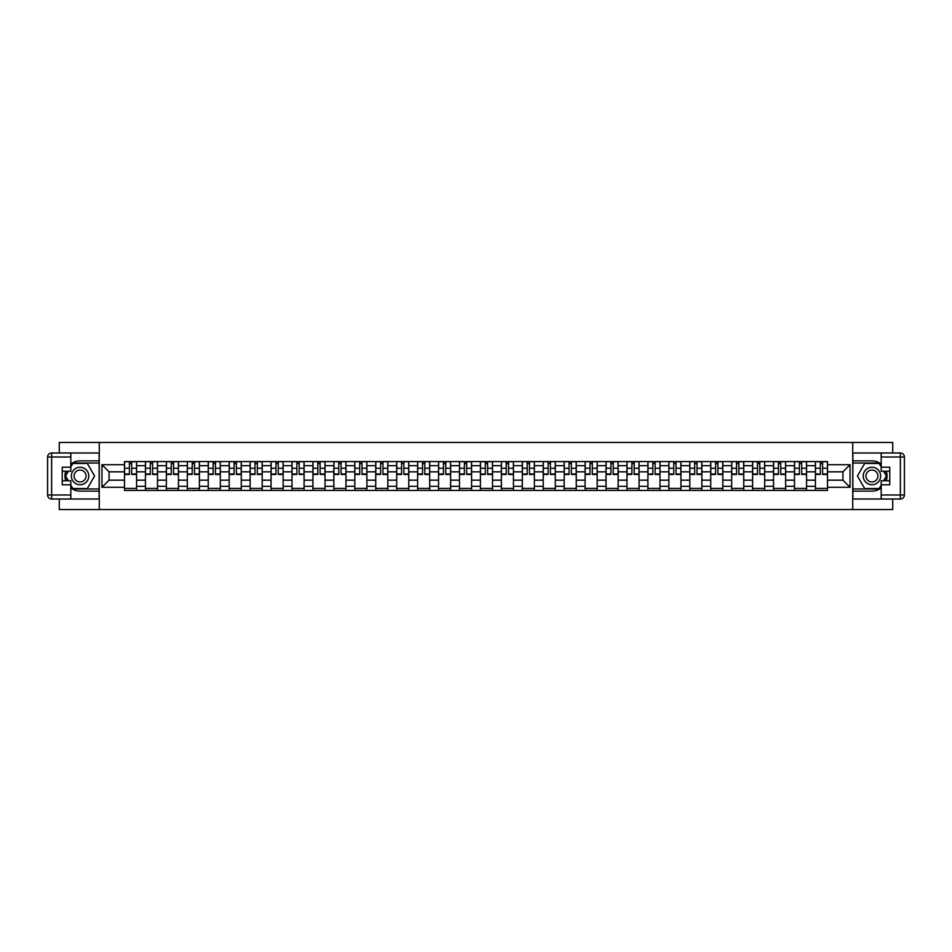 <?xml version="1.0" encoding="UTF-8"?>
<svg xmlns="http://www.w3.org/2000/svg" width="952" height="952" viewBox="0 0 952 952"><rect width="100%" height="100%" fill="white"/><g stroke="black" fill="none" stroke-linecap="round" stroke-linejoin="round"><path stroke-width="1.43" d="M59.274 499.015L59.274 509.558L892.726 509.558L892.726 499.015M892.726 452.985L892.726 442.442L59.274 442.442L59.274 452.985M145.442 490.423L145.442 465.671L136.576 465.671L136.576 490.423M136.576 465.671L136.576 461.577M145.442 465.671L145.442 461.577M157.52 461.577L157.52 490.423M166.374 490.423L166.374 461.577M178.452 461.577L178.452 490.423M187.318 490.423L187.318 461.577M199.396 461.577L199.396 490.423M208.25 490.423L208.25 461.577M220.328 461.577L220.328 490.423M229.182 490.423L229.182 461.577M241.261 461.577L241.261 490.423M250.126 490.423L250.126 461.577M262.205 461.577L262.205 490.423M271.058 490.423L271.058 461.577M283.137 461.577L283.137 490.423M292.002 490.423L292.002 461.577M304.081 461.577L304.081 490.423M312.934 490.423L312.934 461.577M325.013 461.577L325.013 490.423M333.866 490.423L333.866 461.577M345.945 461.577L345.945 490.423M354.81 490.423L354.81 461.577M366.889 461.577L366.889 490.423M375.743 490.423L375.743 461.577M387.821 461.577L387.821 490.423M396.687 490.423L396.687 461.577M408.765 461.577L408.765 490.423M417.619 490.423L417.619 461.577M429.697 461.577L429.697 490.423M438.551 490.423L438.551 461.577M450.629 461.577L450.629 490.423M459.495 490.423L459.495 461.577M471.573 461.577L471.573 490.423M480.427 490.423L480.427 461.577M492.505 461.577L492.505 490.423M501.371 490.423L501.371 461.577M513.449 461.577L513.449 490.423M522.303 490.423L522.303 461.577M534.381 461.577L534.381 490.423M543.235 490.423L543.235 461.577M555.313 461.577L555.313 490.423M564.179 490.423L564.179 461.577M576.257 461.577L576.257 490.423M585.111 490.423L585.111 461.577M597.19 461.577L597.19 490.423M606.055 490.423L606.055 461.577M618.134 461.577L618.134 490.423M626.987 490.423L626.987 461.577M639.066 461.577L639.066 490.423M647.919 490.423L647.919 461.577M659.998 461.577L659.998 490.423M668.863 490.423L668.863 461.577M680.942 461.577L680.942 490.423M689.795 490.423L689.795 461.577M701.874 461.577L701.874 490.423M710.739 490.423L710.739 461.577M722.818 461.577L722.818 490.423M731.672 490.423L731.672 461.577M743.75 461.577L743.75 490.423M752.604 490.423L752.604 461.577M764.682 461.577L764.682 490.423M773.548 490.423L773.548 461.577M785.626 461.577L785.626 490.423M794.48 490.423L794.48 461.577M806.558 461.577L806.558 490.423M815.424 490.423L815.424 461.577M815.424 480.165L806.558 480.165M794.48 480.165L785.626 480.165M773.548 480.165L764.682 480.165M752.604 480.165L743.75 480.165M731.672 480.165L722.818 480.165M710.739 480.165L701.874 480.165M689.795 480.165L680.942 480.165M668.863 480.165L659.998 480.165M647.919 480.165L639.066 480.165M626.987 480.165L618.134 480.165M606.055 480.165L597.19 480.165M585.111 480.165L576.257 480.165M564.179 480.165L555.313 480.165M543.235 480.165L534.381 480.165M522.303 480.165L513.449 480.165M501.371 480.165L492.505 480.165M480.427 480.165L471.573 480.165M459.495 480.165L450.629 480.165M438.551 480.165L429.697 480.165M417.619 480.165L408.765 480.165M396.687 480.165L387.821 480.165M375.743 480.165L366.889 480.165M354.81 480.165L345.945 480.165M333.866 480.165L325.013 480.165M312.934 480.165L304.081 480.165M292.002 480.165L283.137 480.165M271.058 480.165L262.205 480.165M250.126 480.165L241.261 480.165M229.182 480.165L220.328 480.165M208.25 480.165L199.396 480.165M187.318 480.165L178.452 480.165M166.374 480.165L157.52 480.165M145.442 480.165L136.576 480.165M815.424 471.835L806.558 471.835M794.48 471.835L785.626 471.835M773.548 471.835L764.682 471.835M752.604 471.835L743.75 471.835M731.672 471.835L722.818 471.835M710.739 471.835L701.874 471.835M689.795 471.835L680.942 471.835M668.863 471.835L659.998 471.835M647.919 471.835L639.066 471.835M626.987 471.835L618.134 471.835M606.055 471.835L597.19 471.835M585.111 471.835L576.257 471.835M564.179 471.835L555.313 471.835M543.235 471.835L534.381 471.835M522.303 471.835L513.449 471.835M501.371 471.835L492.505 471.835M480.427 471.835L471.573 471.835M459.495 471.835L450.629 471.835M438.551 471.835L429.697 471.835M417.619 471.835L408.765 471.835M396.687 471.835L387.821 471.835M375.743 471.835L366.889 471.835M354.81 471.835L345.945 471.835M333.866 471.835L325.013 471.835M312.934 471.835L304.081 471.835M292.002 471.835L283.137 471.835M271.058 471.835L262.205 471.835M250.126 471.835L241.261 471.835M229.182 471.835L220.328 471.835M208.25 471.835L199.396 471.835M187.318 471.835L178.452 471.835M166.374 471.835L157.52 471.835M145.442 471.835L136.576 471.835M109.064 480.165L124.498 480.165L124.498 471.835L109.064 471.835L109.064 480.165L101.959 487.269L101.959 464.731L124.498 464.731L124.498 471.835M827.502 471.835L827.502 480.165L842.937 480.165L842.937 471.835L827.502 471.835L827.502 461.577L124.498 461.577L124.498 464.731M827.502 464.731L850.041 464.731L850.041 487.269L827.502 487.269L827.502 480.165M124.498 480.165L124.498 490.423L827.502 490.423L827.502 487.269M124.498 487.269L101.959 487.269M852.73 509.558L852.73 442.442M99.27 509.558L99.27 442.442M136.576 488.412L124.498 488.412M129.401 463.588L131.685 463.588M157.52 488.412L145.442 488.412M150.333 463.588L152.618 463.588M178.452 488.412L166.374 488.412M171.277 463.588L173.561 463.588M199.396 488.412L187.318 488.412M192.209 463.588L194.494 463.588M220.328 488.412L208.25 488.412M213.153 463.588L215.426 463.588M241.261 488.412L229.182 488.412M234.085 463.588L236.37 463.588M262.205 488.412L250.126 488.412M255.017 463.588L257.302 463.588M283.137 488.412L271.058 488.412M275.961 463.588L278.246 463.588M304.081 488.412L292.002 488.412M296.893 463.588L299.178 463.588M325.013 488.412L312.934 488.412M317.837 463.588L320.11 463.588M345.945 488.412L333.866 488.412M338.769 463.588L341.054 463.588M366.889 488.412L354.81 488.412M359.701 463.588L361.986 463.588M387.821 488.412L375.743 488.412M380.645 463.588L382.93 463.588M408.765 488.412L396.687 488.412M401.577 463.588L403.862 463.588M429.697 488.412L417.619 488.412M422.521 463.588L424.794 463.588M450.629 488.412L438.551 488.412M443.453 463.588L445.738 463.588M471.573 488.412L459.495 488.412M464.386 463.588L466.67 463.588M492.505 488.412L480.427 488.412M485.33 463.588L487.614 463.588M513.449 488.412L501.371 488.412M506.262 463.588L508.546 463.588M534.381 488.412L522.303 488.412M527.206 463.588L529.479 463.588M555.313 488.412L543.235 488.412M548.138 463.588L550.423 463.588M576.257 488.412L564.179 488.412M569.07 463.588L571.355 463.588M597.19 488.412L585.111 488.412M590.014 463.588L592.299 463.588M618.134 488.412L606.055 488.412M610.946 463.588L613.231 463.588M639.066 488.412L626.987 488.412M631.89 463.588L634.163 463.588M659.998 488.412L647.919 488.412M652.822 463.588L655.107 463.588M680.942 488.412L668.863 488.412M673.754 463.588L676.039 463.588M701.874 488.412L689.795 488.412M694.698 463.588L696.983 463.588M722.818 488.412L710.739 488.412M715.63 463.588L717.915 463.588M743.75 488.412L731.672 488.412M736.574 463.588L738.847 463.588M764.682 488.412L752.604 488.412M757.506 463.588L759.791 463.588M785.626 488.412L773.548 488.412M778.438 463.588L780.723 463.588M806.558 488.412L794.48 488.412M799.382 463.588L801.667 463.588M827.502 488.412L815.424 488.412M820.315 463.588L822.599 463.588M101.959 464.731L109.064 471.835M842.937 480.165L850.041 487.269M842.937 471.835L850.041 464.731M131.685 474.453L131.685 461.708L136.517 461.708L136.517 474.453L131.685 474.453M129.401 463.445L131.685 463.445M133.625 461.708L124.569 461.708L124.569 474.453L129.401 474.453L129.401 461.708L127.461 461.708M152.618 474.453L152.618 461.708L157.449 461.708L157.449 474.453L152.618 474.453M150.333 463.445L152.618 463.445M154.569 461.708L145.501 461.708L145.501 474.453L150.333 474.453L150.333 461.708L148.393 461.708M173.561 474.453L173.561 461.708L178.393 461.708L178.393 474.453L173.561 474.453M171.277 463.445L173.561 463.445M175.501 461.708L166.445 461.708L166.445 474.453L171.277 474.453L171.277 461.708L169.325 461.708M70.817 487.924A15.101 15.101 0 0 0 80.075 491.101L99.139 491.101L99.139 499.015L51.622 499.015A4.022 4.022 0 0 1 47.6 494.992L47.6 457.008A4.022 4.022 0 0 1 51.622 452.985L70.817 452.985L70.817 471.24L62.225 471.24M70.817 452.985L99.139 452.985L99.139 460.899L80.075 460.899A15.101 15.101 0 0 0 70.817 464.076M65.748 471.24A15.101 15.101 0 0 0 65.748 480.76M99.139 491.101L99.139 460.899M62.225 480.76L70.817 480.76L70.817 499.015M70.817 467.206L62.225 467.206L62.225 484.794L70.817 484.794M99.139 463.053L72.602 463.053L70.817 466.135M70.817 485.865L72.602 488.947L99.139 488.947M67.878 471.24L65.129 476L67.878 480.76M881.183 464.076A15.101 15.101 0 0 0 871.925 460.899L852.861 460.899L852.861 452.985L900.378 452.985A4.022 4.022 0 0 1 904.4 457.008L904.4 494.992A4.022 4.022 0 0 1 900.378 499.015L881.183 499.015L881.183 480.76L889.775 480.76M881.183 499.015L852.861 499.015L852.861 491.101L871.925 491.101A15.101 15.101 0 0 0 881.183 487.924M886.252 480.76A15.101 15.101 0 0 0 886.252 471.24M852.861 460.899L852.861 491.101M889.775 471.24L881.183 471.24L881.183 452.985M881.183 484.794L889.775 484.794L889.775 467.206L881.183 467.206M852.861 488.947L879.398 488.947L881.183 485.865M881.183 466.135L879.398 463.053L852.861 463.053M884.122 480.76L886.871 476L884.122 471.24M71.352 476A8.723 8.723 0 0 0 80.075 484.723A8.723 8.723 0 0 0 88.798 476A8.723 8.723 0 0 0 80.075 467.277A8.723 8.723 0 0 0 71.352 476M74.101 476A5.974 5.974 0 0 0 80.075 481.974A5.974 5.974 0 0 0 86.049 476A5.974 5.974 0 0 0 80.075 470.026A5.974 5.974 0 0 0 74.101 476M70.817 466.944L72.84 463.445L87.322 463.445L94.569 476L87.322 488.555L72.84 488.555L70.817 485.056M68.342 480.76L65.593 476L68.342 471.24M863.202 476A8.723 8.723 0 0 0 871.925 484.723A8.723 8.723 0 0 0 880.648 476A8.723 8.723 0 0 0 871.925 467.277A8.723 8.723 0 0 0 863.202 476M865.951 476A5.974 5.974 0 0 0 871.925 481.974A5.974 5.974 0 0 0 877.899 476A5.974 5.974 0 0 0 871.925 470.026A5.974 5.974 0 0 0 865.951 476M881.183 485.056L879.16 488.555L864.678 488.555L857.431 476L864.678 463.445L879.16 463.445L881.183 466.944M883.658 471.24L886.407 476L883.658 480.76M194.494 474.453L194.494 461.708L199.325 461.708L199.325 474.453L194.494 474.453M192.209 463.445L194.494 463.445M196.445 461.708L187.377 461.708L187.377 474.453L192.209 474.453L192.209 461.708L190.269 461.708M215.426 474.453L215.426 461.708L220.257 461.708L220.257 474.453L215.426 474.453M213.153 463.445L215.426 463.445M217.377 461.708L208.321 461.708L208.321 474.453L213.153 474.453L213.153 461.708L211.201 461.708M236.37 474.453L236.37 461.708L241.201 461.708L241.201 474.453L236.37 474.453M234.085 463.445L236.37 463.445M238.309 461.708L229.254 461.708L229.254 474.453L234.085 474.453L234.085 461.708L232.145 461.708M257.302 474.453L257.302 461.708L262.133 461.708L262.133 474.453L257.302 474.453M255.017 463.445L257.302 463.445M259.253 461.708L250.186 461.708L250.186 474.453L255.017 474.453L255.017 461.708L253.077 461.708M278.246 474.453L278.246 461.708L283.077 461.708L283.077 474.453L278.246 474.453M275.961 463.445L278.246 463.445M280.185 461.708L271.13 461.708L271.13 474.453L275.961 474.453L275.961 461.708L274.009 461.708M299.178 474.453L299.178 461.708L304.009 461.708L304.009 474.453L299.178 474.453M296.893 463.445L299.178 463.445M301.13 461.708L292.062 461.708L292.062 474.453L296.893 474.453L296.893 461.708L294.953 461.708M320.11 474.453L320.11 461.708L324.941 461.708L324.941 474.453L320.11 474.453M317.837 463.445L320.11 463.445M322.062 461.708L313.006 461.708L313.006 474.453L317.837 474.453L317.837 461.708L315.885 461.708M341.054 474.453L341.054 461.708L345.885 461.708L345.885 474.453L341.054 474.453M338.769 463.445L341.054 463.445M342.994 461.708L333.938 461.708L333.938 474.453L338.769 474.453L338.769 461.708L336.829 461.708M361.986 474.453L361.986 461.708L366.817 461.708L366.817 474.453L361.986 474.453M359.701 463.445L361.986 463.445M363.938 461.708L354.87 461.708L354.87 474.453L359.701 474.453L359.701 461.708L357.762 461.708M382.93 474.453L382.93 461.708L387.762 461.708L387.762 474.453L382.93 474.453M380.645 463.445L382.93 463.445M384.87 461.708L375.814 461.708L375.814 474.453L380.645 474.453L380.645 461.708L378.694 461.708M403.862 474.453L403.862 461.708L408.694 461.708L408.694 474.453L403.862 474.453M401.577 463.445L403.862 463.445M405.814 461.708L396.746 461.708L396.746 474.453L401.577 474.453L401.577 461.708L399.638 461.708M424.794 474.453L424.794 461.708L429.626 461.708L429.626 474.453L424.794 474.453M422.521 463.445L424.794 463.445M426.746 461.708L417.69 461.708L417.69 474.453L422.521 474.453L422.521 461.708L420.57 461.708M445.738 474.453L445.738 461.708L450.57 461.708L450.57 474.453L445.738 474.453M443.453 463.445L445.738 463.445M447.678 461.708L438.622 461.708L438.622 474.453L443.453 474.453L443.453 461.708L441.514 461.708M466.67 474.453L466.67 461.708L471.502 461.708L471.502 474.453L466.67 474.453M464.386 463.445L466.67 463.445M468.622 461.708L459.554 461.708L459.554 474.453L464.386 474.453L464.386 461.708L462.446 461.708M487.614 474.453L487.614 461.708L492.446 461.708L492.446 474.453L487.614 474.453M485.33 463.445L487.614 463.445M489.554 461.708L480.498 461.708L480.498 474.453L485.33 474.453L485.33 461.708L483.378 461.708M508.546 474.453L508.546 461.708L513.378 461.708L513.378 474.453L508.546 474.453M506.262 463.445L508.546 463.445M510.486 461.708L501.43 461.708L501.43 474.453L506.262 474.453L506.262 461.708L504.322 461.708M529.479 474.453L529.479 461.708L534.31 461.708L534.31 474.453L529.479 474.453M527.206 463.445L529.479 463.445M531.43 461.708L522.374 461.708L522.374 474.453L527.206 474.453L527.206 461.708L525.254 461.708M550.423 474.453L550.423 461.708L555.254 461.708L555.254 474.453L550.423 474.453M548.138 463.445L550.423 463.445M552.362 461.708L543.306 461.708L543.306 474.453L548.138 474.453L548.138 461.708L546.186 461.708M571.355 474.453L571.355 461.708L576.186 461.708L576.186 474.453L571.355 474.453M569.07 463.445L571.355 463.445M573.306 461.708L564.238 461.708L564.238 474.453L569.07 474.453L569.07 461.708L567.13 461.708M592.299 474.453L592.299 461.708L597.13 461.708L597.13 474.453L592.299 474.453M590.014 463.445L592.299 463.445M594.238 461.708L585.183 461.708L585.183 474.453L590.014 474.453L590.014 461.708L588.062 461.708M613.231 474.453L613.231 461.708L618.062 461.708L618.062 474.453L613.231 474.453M610.946 463.445L613.231 463.445M615.171 461.708L606.115 461.708L606.115 474.453L610.946 474.453L610.946 461.708L609.006 461.708M634.163 474.453L634.163 461.708L638.994 461.708L638.994 474.453L634.163 474.453M631.89 463.445L634.163 463.445M636.114 461.708L627.059 461.708L627.059 474.453L631.89 474.453L631.89 461.708L629.938 461.708M655.107 474.453L655.107 461.708L659.938 461.708L659.938 474.453L655.107 474.453M652.822 463.445L655.107 463.445M657.047 461.708L647.991 461.708L647.991 474.453L652.822 474.453L652.822 461.708L650.87 461.708M676.039 474.453L676.039 461.708L680.87 461.708L680.87 474.453L676.039 474.453M673.754 463.445L676.039 463.445M677.991 461.708L668.923 461.708L668.923 474.453L673.754 474.453L673.754 461.708L671.814 461.708M696.983 474.453L696.983 461.708L701.814 461.708L701.814 474.453L696.983 474.453M694.698 463.445L696.983 463.445M698.923 461.708L689.867 461.708L689.867 474.453L694.698 474.453L694.698 461.708L692.747 461.708M717.915 474.453L717.915 461.708L722.746 461.708L722.746 474.453L717.915 474.453M715.63 463.445L717.915 463.445M719.855 461.708L710.799 461.708L710.799 474.453L715.63 474.453L715.63 461.708L713.691 461.708M738.847 474.453L738.847 461.708L743.679 461.708L743.679 474.453L738.847 474.453M736.574 463.445L738.847 463.445M740.799 461.708L731.743 461.708L731.743 474.453L736.574 474.453L736.574 461.708L734.623 461.708M759.791 474.453L759.791 461.708L764.623 461.708L764.623 474.453L759.791 474.453M757.506 463.445L759.791 463.445M761.731 461.708L752.675 461.708L752.675 474.453L757.506 474.453L757.506 461.708L755.555 461.708M780.723 474.453L780.723 461.708L785.555 461.708L785.555 474.453L780.723 474.453M778.438 463.445L780.723 463.445M782.675 461.708L773.607 461.708L773.607 474.453L778.438 474.453L778.438 461.708L776.499 461.708M801.667 474.453L801.667 461.708L806.499 461.708L806.499 474.453L801.667 474.453M799.382 463.445L801.667 463.445M803.607 461.708L794.551 461.708L794.551 474.453L799.382 474.453L799.382 461.708L797.431 461.708M822.599 474.453L822.599 461.708L827.431 461.708L827.431 474.453L822.599 474.453M820.315 463.445L822.599 463.445M824.539 461.708L815.483 461.708L815.483 474.453L820.315 474.453L820.315 461.708L818.375 461.708M794.48 465.671L785.626 465.671M773.548 465.671L764.682 465.671M752.604 465.671L743.75 465.671M731.672 465.671L722.818 465.671M710.739 465.671L701.874 465.671M689.795 465.671L680.942 465.671M668.863 465.671L659.998 465.671M647.919 465.671L639.066 465.671M626.987 465.671L618.134 465.671M606.055 465.671L597.19 465.671M585.111 465.671L576.257 465.671M564.179 465.671L555.313 465.671M543.235 465.671L534.381 465.671M522.303 465.671L513.449 465.671M501.371 465.671L492.505 465.671M480.427 465.671L471.573 465.671M459.495 465.671L450.629 465.671M438.551 465.671L429.697 465.671M417.619 465.671L408.765 465.671M396.687 465.671L387.821 465.671M375.743 465.671L366.889 465.671M354.81 465.671L345.945 465.671M333.866 465.671L325.013 465.671M312.934 465.671L304.081 465.671M292.002 465.671L283.137 465.671M271.058 465.671L262.205 465.671M250.126 465.671L241.261 465.671M229.182 465.671L220.328 465.671M208.25 465.671L199.396 465.671M187.318 465.671L178.452 465.671M166.374 465.671L157.52 465.671M815.424 465.671L806.558 465.671M794.48 486.329L785.626 486.329M773.548 486.329L764.682 486.329M752.604 486.329L743.75 486.329M731.672 486.329L722.818 486.329M710.739 486.329L701.874 486.329M689.795 486.329L680.942 486.329M668.863 486.329L659.998 486.329M647.919 486.329L639.066 486.329M626.987 486.329L618.134 486.329M606.055 486.329L597.19 486.329M585.111 486.329L576.257 486.329M564.179 486.329L555.313 486.329M543.235 486.329L534.381 486.329M522.303 486.329L513.449 486.329M501.371 486.329L492.505 486.329M480.427 486.329L471.573 486.329M459.495 486.329L450.629 486.329M438.551 486.329L429.697 486.329M417.619 486.329L408.765 486.329M396.687 486.329L387.821 486.329M375.743 486.329L366.889 486.329M354.81 486.329L345.945 486.329M333.866 486.329L325.013 486.329M312.934 486.329L304.081 486.329M292.002 486.329L283.137 486.329M271.058 486.329L262.205 486.329M250.126 486.329L241.261 486.329M229.182 486.329L220.328 486.329M208.25 486.329L199.396 486.329M187.318 486.329L178.452 486.329M166.374 486.329L157.52 486.329M145.442 486.329L136.576 486.329M815.424 486.329L806.558 486.329M131.685 473.989L136.517 473.989M131.685 468.229L136.517 468.229M124.569 473.989L129.401 473.989M124.569 468.229L129.401 468.229M152.618 473.989L157.449 473.989M152.618 468.229L157.449 468.229M145.501 473.989L150.333 473.989M145.501 468.229L150.333 468.229M173.561 473.989L178.393 473.989M173.561 468.229L178.393 468.229M166.445 473.989L171.277 473.989M166.445 468.229L171.277 468.229M70.817 457.008L51.622 457.008L51.622 494.992L70.817 494.992M47.6 457.008L51.622 457.008L51.622 452.985M51.622 499.015L51.622 494.992L47.6 494.992M881.183 494.992L900.378 494.992L900.378 457.008L881.183 457.008M904.4 494.992L900.378 494.992L900.378 499.015M900.378 452.985L900.378 457.008L904.4 457.008M194.494 473.989L199.325 473.989M194.494 468.229L199.325 468.229M187.377 473.989L192.209 473.989M187.377 468.229L192.209 468.229M215.426 473.989L220.257 473.989M215.426 468.229L220.257 468.229M208.321 473.989L213.153 473.989M208.321 468.229L213.153 468.229M236.37 473.989L241.201 473.989M236.37 468.229L241.201 468.229M229.254 473.989L234.085 473.989M229.254 468.229L234.085 468.229M257.302 473.989L262.133 473.989M257.302 468.229L262.133 468.229M250.186 473.989L255.017 473.989M250.186 468.229L255.017 468.229M278.246 473.989L283.077 473.989M278.246 468.229L283.077 468.229M271.13 473.989L275.961 473.989M271.13 468.229L275.961 468.229M299.178 473.989L304.009 473.989M299.178 468.229L304.009 468.229M292.062 473.989L296.893 473.989M292.062 468.229L296.893 468.229M320.11 473.989L324.941 473.989M320.11 468.229L324.941 468.229M313.006 473.989L317.837 473.989M313.006 468.229L317.837 468.229M341.054 473.989L345.885 473.989M341.054 468.229L345.885 468.229M333.938 473.989L338.769 473.989M333.938 468.229L338.769 468.229M361.986 473.989L366.817 473.989M361.986 468.229L366.817 468.229M354.87 473.989L359.701 473.989M354.87 468.229L359.701 468.229M382.93 473.989L387.762 473.989M382.93 468.229L387.762 468.229M375.814 473.989L380.645 473.989M375.814 468.229L380.645 468.229M403.862 473.989L408.694 473.989M403.862 468.229L408.694 468.229M396.746 473.989L401.577 473.989M396.746 468.229L401.577 468.229M424.794 473.989L429.626 473.989M424.794 468.229L429.626 468.229M417.69 473.989L422.521 473.989M417.69 468.229L422.521 468.229M445.738 473.989L450.57 473.989M445.738 468.229L450.57 468.229M438.622 473.989L443.453 473.989M438.622 468.229L443.453 468.229M466.67 473.989L471.502 473.989M466.67 468.229L471.502 468.229M459.554 473.989L464.386 473.989M459.554 468.229L464.386 468.229M487.614 473.989L492.446 473.989M487.614 468.229L492.446 468.229M480.498 473.989L485.33 473.989M480.498 468.229L485.33 468.229M508.546 473.989L513.378 473.989M508.546 468.229L513.378 468.229M501.43 473.989L506.262 473.989M501.43 468.229L506.262 468.229M529.479 473.989L534.31 473.989M529.479 468.229L534.31 468.229M522.374 473.989L527.206 473.989M522.374 468.229L527.206 468.229M550.423 473.989L555.254 473.989M550.423 468.229L555.254 468.229M543.306 473.989L548.138 473.989M543.306 468.229L548.138 468.229M571.355 473.989L576.186 473.989M571.355 468.229L576.186 468.229M564.238 473.989L569.07 473.989M564.238 468.229L569.07 468.229M592.299 473.989L597.13 473.989M592.299 468.229L597.13 468.229M585.183 473.989L590.014 473.989M585.183 468.229L590.014 468.229M613.231 473.989L618.062 473.989M613.231 468.229L618.062 468.229M606.115 473.989L610.946 473.989M606.115 468.229L610.946 468.229M634.163 473.989L638.994 473.989M634.163 468.229L638.994 468.229M627.059 473.989L631.89 473.989M627.059 468.229L631.89 468.229M655.107 473.989L659.938 473.989M655.107 468.229L659.938 468.229M647.991 473.989L652.822 473.989M647.991 468.229L652.822 468.229M676.039 473.989L680.87 473.989M676.039 468.229L680.87 468.229M668.923 473.989L673.754 473.989M668.923 468.229L673.754 468.229M696.983 473.989L701.814 473.989M696.983 468.229L701.814 468.229M689.867 473.989L694.698 473.989M689.867 468.229L694.698 468.229M717.915 473.989L722.746 473.989M717.915 468.229L722.746 468.229M710.799 473.989L715.63 473.989M710.799 468.229L715.63 468.229M738.847 473.989L743.679 473.989M738.847 468.229L743.679 468.229M731.743 473.989L736.574 473.989M731.743 468.229L736.574 468.229M759.791 473.989L764.623 473.989M759.791 468.229L764.623 468.229M752.675 473.989L757.506 473.989M752.675 468.229L757.506 468.229M780.723 473.989L785.555 473.989M780.723 468.229L785.555 468.229M773.607 473.989L778.438 473.989M773.607 468.229L778.438 468.229M801.667 473.989L806.499 473.989M801.667 468.229L806.499 468.229M794.551 473.989L799.382 473.989M794.551 468.229L799.382 468.229M822.599 473.989L827.431 473.989M822.599 468.229L827.431 468.229M815.483 473.989L820.315 473.989M815.483 468.229L820.315 468.229"/></g></svg>
